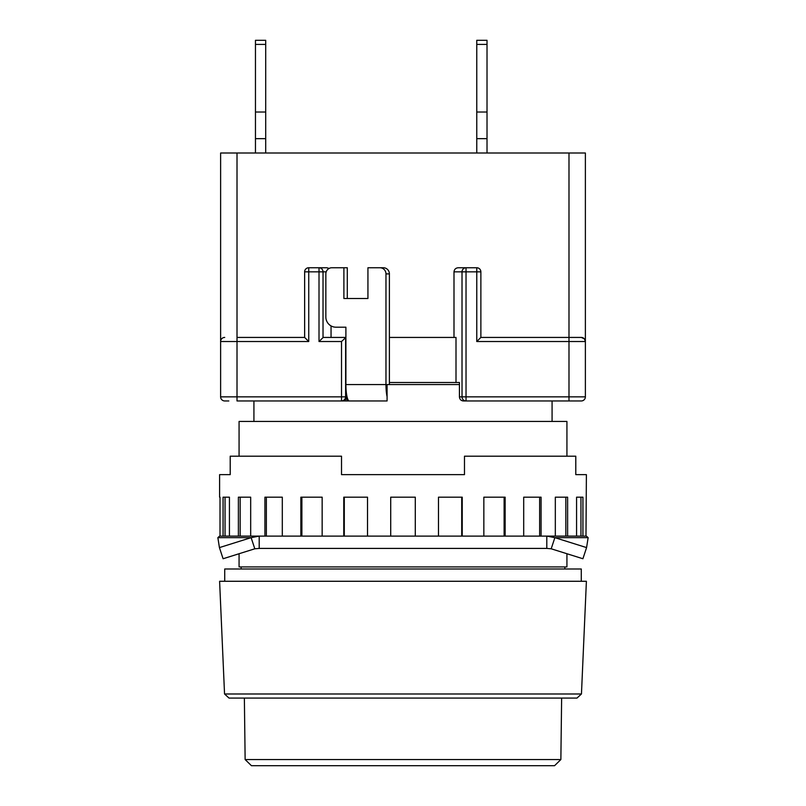 <?xml version="1.0" encoding="UTF-8"?>
<svg xmlns="http://www.w3.org/2000/svg" width="806" height="806" viewBox="0 0 806 806"><rect width="100%" height="100%" fill="white"/><g stroke="black" fill="none" stroke-linecap="round" stroke-linejoin="round"><path stroke-width="1.21" d="M241.115 566.93L241.115 568.986M564.885 566.93L564.885 568.986M239.07 456.196L239.07 421.447L566.93 421.447L566.93 456.196M239.07 553.732L239.07 566.93L566.93 566.93L566.93 553.732M224.723 581.277L224.723 568.986L581.277 568.986L581.277 581.277M552.08 421.447L552.08 400.955M253.92 421.447L253.92 400.955M581.458 693.986L224.542 693.986L219.605 581.277L586.395 581.277L581.458 693.986L576.985 698.077L229.015 698.077L224.542 693.986M560.865 759.554L554.558 765.7L251.442 765.7L245.135 759.554L560.865 759.554L561.631 698.077M245.135 759.554L244.369 698.077M228.823 400.955L224.723 400.955A4.101 4.101 0 0 1 220.622 396.854A4.101 4.101 0 0 0 224.723 400.955M342.671 400.955L346.993 400.955L346.993 396.633A16.392 3.405 -90 0 1 346.57 394.346L346.57 396.854C346.328 399.353 345.028 400.713 342.671 400.955L341.522 400.955C344.001 400.693 345.361 399.323 345.623 396.854L341.522 396.854L341.522 341.522L345.895 337.432L345.895 327.186L335.87 327.186A10.246 10.025 90 0 1 325.846 316.939L325.846 273.899A6.146 6.015 90 0 1 331.86 267.753L343.89 267.753L343.89 298.492L367.939 298.492L367.939 267.753L379.969 267.753A6.146 6.015 90 0 1 385.973 273.899L385.973 384.553A16.392 3.405 90 0 0 387.082 396.633L387.082 384.553L459.43 384.553M577.177 400.955L568.986 400.955L577.177 400.955M581.277 400.955A4.101 4.101 0 0 0 585.378 396.854A4.101 4.101 0 0 1 581.277 400.955L463.329 400.955C460.982 400.713 459.682 399.353 459.43 396.854L459.43 382.507L389.389 382.507M387.082 400.955L346.993 400.955L387.082 400.955L387.082 396.633M349.3 400.955A16.392 3.405 -90 0 1 346.993 396.633M345.895 337.432L345.895 384.553A16.392 3.405 90 0 0 346.57 394.346M389.389 384.553L389.389 273.899A6.146 6.015 -90 0 0 383.374 267.753L379.969 267.753M343.89 298.492L347.295 298.492L347.295 267.753L343.89 267.753M224.723 337.432A4.101 4.101 0 0 0 220.622 341.522L237.014 341.522L237.014 337.432L304.638 337.432L308.738 341.522L237.014 341.522L237.014 396.854L341.522 396.854L341.522 400.955A4.101 4.101 0 0 0 345.623 396.854L345.623 337.432L323.206 337.432L319.015 341.522L319.015 271.854L326.188 271.854M331.044 325.916L331.044 337.432M389.389 337.432L456.005 337.432L456.005 382.507M237.014 337.432L237.014 152.999L585.378 152.999L585.378 341.522A4.101 4.101 0 0 0 581.277 337.432L568.986 337.432L581.277 337.432L584.38 338.852L585.378 341.522L585.378 396.854L568.986 396.854L568.986 341.522L476.769 341.522L476.769 271.854L480.87 271.854A4.101 4.101 0 0 0 476.769 267.753L466.029 267.753A4.101 4.01 90 0 0 462.019 271.854L462.019 396.854L459.43 396.854M326.853 267.753L308.738 267.753L326.853 267.753L329.14 268.418M454 271.854L466.029 271.854L466.029 267.753L458.191 267.753C455.662 268.015 454.272 269.385 454 271.854L454 337.432M568.986 152.999L568.986 337.432L480.87 337.432L480.87 271.854A4.101 4.101 0 0 0 476.769 267.753L476.769 271.854L466.029 271.854L466.029 396.854L462.019 396.854A4.101 4.01 90 0 0 466.029 400.955L466.029 396.854L568.986 396.854L568.986 400.955M237.014 152.999L220.622 152.999L220.622 396.854L237.014 396.854L237.014 400.955L341.522 400.955A4.101 4.101 0 0 0 345.623 396.854L346.57 396.854M323.025 337.513L323.025 271.854A4.101 4.01 -90 0 0 319.015 267.753L319.015 271.854L308.738 271.854L308.738 267.753A4.101 4.101 0 0 0 304.638 271.854L304.638 337.432M480.87 337.432L476.769 341.522M476.769 40.3L487.015 40.3L476.769 40.3L487.015 40.3L476.769 40.3L487.015 40.3L476.769 40.3L476.769 152.999M487.015 40.3L487.015 152.999M255.462 112.024L265.708 112.024L265.708 40.3L255.462 40.3L265.708 40.3L255.462 40.3L255.462 152.999M265.708 112.024L265.708 152.999M476.769 138.662L487.015 138.662M476.769 112.024L487.015 112.024M255.462 138.662L265.708 138.662M230.214 474.643L219.605 474.643L230.214 474.643L230.214 456.196L341.522 456.196L341.522 474.643L464.478 474.643L464.478 456.196L575.786 456.196L575.786 474.643L586.395 474.643L585.982 536.111M219.605 474.643L219.605 497.181M220.018 536.111L220.018 497.181M229.428 536.111L229.428 497.181L223.071 497.181L223.071 536.111M250.676 536.111L250.676 497.181L238.385 497.181L238.385 536.111M282.302 536.111L282.302 497.181L264.912 497.181L264.912 536.111M322.158 536.111L322.158 497.181L300.86 497.181L300.86 536.111M367.516 536.111L367.516 497.181L343.759 497.181L343.759 536.111M415.292 536.111L415.292 497.181L390.709 497.181L390.709 536.111M462.241 536.111L462.241 497.181L438.484 497.181L438.484 536.111M505.14 536.111L505.14 497.181L483.842 497.181L483.842 536.111M541.088 536.111L541.088 497.181L523.698 497.181L523.698 536.111M567.615 536.111L567.615 497.181L555.324 497.181L555.324 536.111M582.929 536.111L582.929 497.181L576.572 497.181L576.572 536.111M586.395 474.643L575.786 474.643M546.8 548.412L259.2 548.412L254.807 548.795L223.101 558.739L219.423 547.596L251.14 537.652L259.2 536.111L546.8 536.111L546.8 548.412L551.193 548.795L554.86 537.652L586.577 547.596L588.138 537.652L586.395 536.111L546.8 536.111L554.86 537.652L588.138 537.652M259.2 548.412L259.2 536.111L219.605 536.111L217.862 537.652L219.423 547.596M438.484 497.181L461.707 497.181L461.707 536.111M483.842 497.181L504.113 497.181L504.113 536.111M523.698 497.181L539.637 497.181L539.637 536.111M555.324 497.181L565.842 497.181L565.842 536.111M576.572 497.181L580.955 497.181L580.955 536.111M225.045 536.111L225.045 497.181L229.428 497.181M240.158 536.111L240.158 497.181L250.676 497.181M266.363 536.111L266.363 497.181L282.302 497.181M301.887 536.111L301.887 497.181L322.158 497.181M344.293 536.111L344.293 497.181L367.516 497.181M254.807 548.795L251.14 537.652L217.862 537.652M586.577 547.596L582.899 558.739L551.193 548.795M345.895 384.553L385.973 384.553M389.389 273.899L385.973 273.899M341.522 341.522L319.015 341.522M308.738 267.753A4.101 4.101 0 0 0 304.638 271.854L308.738 271.854L308.738 341.522M568.986 337.432L568.986 341.522L585.378 341.522M487.015 44.401L476.769 44.401M265.708 44.401L255.462 44.401M219.605 537.652L239.07 537.652"/></g></svg>

